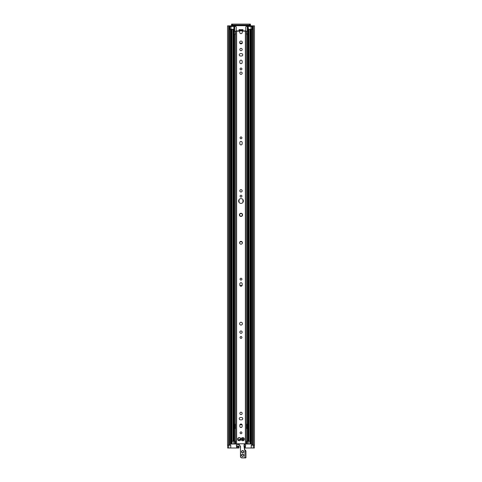 <?xml version="1.0" encoding="UTF-8"?>
<svg xmlns="http://www.w3.org/2000/svg" width="482" height="482" viewBox="0 0 482 482"><rect width="100%" height="100%" fill="white"/><g stroke="black" fill="none" stroke-linecap="round" stroke-linejoin="round"><path stroke-width="0.72" d="M239.596 242.94A1.416 1.416 0 0 1 242.404 242.94M242.163 285.049A1.163 1.163 0 0 1 242.133 285.326A2.651 2.651 0 0 1 239.867 285.326A1.163 1.163 0 0 1 239.837 285.049L239.837 283.85A1.163 1.163 0 0 1 241 282.687A1.163 1.163 0 0 1 242.163 283.85L242.163 285.049A1.163 1.163 0 0 1 241 286.218A1.163 1.163 0 0 1 239.837 285.049M244.362 444.651L245.591 444.651L245.591 446.067L244.199 446.067M244.476 448.007L251.243 448.007L251.243 445.181L254.46 445.181L254.46 25.865L250.538 25.865L250.363 24.1L249.652 24.1L249.652 25.052L250.363 25.052M231.637 25.052L232.348 25.052L232.348 24.1L231.637 24.1L231.462 25.865L227.54 25.865L227.54 445.181L229.167 445.181L229.155 25.865L229.167 445.181L230.758 445.181L230.758 448.007L238.849 448.007L239.036 447.742L238.361 447.742L238.361 446.332L239.036 446.332L238.849 446.067L236.409 446.067L236.409 444.651L239.241 444.651M254.291 448.007L251.243 448.007M227.709 448.007L230.758 448.007M232.348 25.052L249.652 25.052M232.348 24.1L249.652 24.1M252.845 25.865L252.845 445.181L252.833 25.865M253.375 445.181L253.375 25.865M228.625 445.181L228.625 25.865M239.036 446.332L239.036 447.742M241.91 427.082A1.416 1.416 0 0 1 240.09 427.082M239.837 425.202A1.416 1.416 0 0 1 242.163 425.202M239.584 30.426L239.584 29.649L239.06 29.649L239.06 30.426L242.416 30.426L242.416 29.649L242.94 29.649L242.94 30.426L242.416 30.426M239.584 29.649L242.416 29.649M250.767 29.294L248.417 29.294L248.417 441.193L250.767 441.193L250.767 29.294L252.749 29.294L252.749 26.468L246.477 26.468A0.705 0.705 0 0 0 245.772 27.173L245.772 30.529A0.355 0.355 0 0 1 245.416 30.884L242.874 30.884L242.765 30.426M239.235 30.426L239.126 30.884L236.584 30.884A0.355 0.355 0 0 1 236.228 30.529L236.228 27.173A0.705 0.705 0 0 0 235.523 26.468L229.251 26.468L229.251 29.294L233.884 29.294L233.884 26.468M248.417 29.294L248.116 26.468M239.976 43.44A1.416 1.416 0 0 1 242.024 43.44M235.951 443.771A0.355 0.355 0 0 1 235.614 444.018L231.071 444.018L231.071 29.294M231.071 444.018L231.173 29.294M248.417 441.193L246.561 441.193L246.561 444.018L250.929 444.018L250.767 441.193M235.439 444.018L235.439 441.193L233.583 441.193L233.583 29.294M233.583 441.193L231.173 441.193L231.173 444.018M246.386 424.232L247.133 424.232L247.133 428.474L246.386 428.474M246.049 443.771A0.355 0.355 0 0 0 246.386 444.018L246.561 444.018M234.867 424.232L235.614 424.232L234.867 424.232L234.867 428.474L235.614 428.474M231.233 441.193L231.233 29.294M250.929 441.193L250.929 29.294M242.416 242.765A1.416 1.416 0 0 1 240.295 243.988A1.416 1.416 0 0 1 240.295 241.542A1.416 1.416 0 0 1 242.416 242.765M241.916 137.846A0.916 0.916 0 0 1 240.542 138.641A0.916 0.916 0 0 1 240.542 137.051A0.916 0.916 0 0 1 241.916 137.846M241.916 196.138A0.916 0.916 0 0 1 240.542 196.933A0.916 0.916 0 0 1 240.542 195.343A0.916 0.916 0 0 1 241.916 196.138M239.837 142.545A1.163 1.163 0 0 1 241 141.383A1.163 1.163 0 0 1 242.163 142.545L242.163 143.75A1.163 1.163 0 0 1 241 144.913A1.163 1.163 0 0 1 239.837 143.75L239.837 142.545M242.163 190.836A1.163 1.163 0 0 1 240.416 191.848A1.163 1.163 0 0 1 240.416 189.83A1.163 1.163 0 0 1 242.163 190.836M242.416 323.663A1.416 1.416 0 0 1 240.295 324.886A1.416 1.416 0 0 1 240.295 322.44A1.416 1.416 0 0 1 242.416 323.663M241.916 279.15A0.916 0.916 0 0 1 240.542 279.946A0.916 0.916 0 0 1 240.542 278.355A0.916 0.916 0 0 1 241.916 279.15M241.916 337.442A0.916 0.916 0 0 1 240.542 338.237A0.916 0.916 0 0 1 240.542 336.641A0.916 0.916 0 0 1 241.916 337.442M239.837 283.85A1.163 1.163 0 0 1 241 282.687A1.163 1.163 0 0 1 242.163 283.85M242.163 73.204A1.163 1.163 0 0 1 240.416 74.21A1.163 1.163 0 0 1 240.416 72.192A1.163 1.163 0 0 1 242.163 73.204M242.163 332.14A1.163 1.163 0 0 1 240.416 333.152A1.163 1.163 0 0 1 240.416 331.128A1.163 1.163 0 0 1 242.163 332.14M237.915 438.933L238.626 437.71A1.591 1.591 0 0 1 239.843 437.71L240.205 437.915A1.591 1.591 0 0 1 240.807 438.969L239.843 440.644A1.591 1.591 0 0 1 238.626 440.644L237.656 439.385L237.915 438.933M237.656 438.969A1.591 1.591 0 0 1 238.265 437.915M240.807 439.385A1.591 1.591 0 0 1 240.205 440.44M238.265 440.44A1.591 1.591 0 0 1 237.656 439.385M238.626 437.71L239.843 437.71M240.205 437.915L240.807 438.969M239.843 440.644L238.626 440.644M234.541 33.993L235.662 33.993L235.668 443.771L246.332 443.771L246.332 33.993L247.712 33.993L247.712 31.167L242.235 31.167L242.235 32.402A1.235 1.235 0 0 1 241 33.638A1.235 1.235 0 0 1 239.765 32.402L239.765 31.167L234.288 31.167L234.288 33.993L234.541 31.167M243.374 440.644A1.591 1.591 0 0 1 242.157 440.644L241.795 440.44A1.591 1.591 0 0 1 241.193 439.385L241.193 438.969A1.591 1.591 0 0 1 241.795 437.915L242.157 437.71A1.591 1.591 0 0 1 243.374 437.71L243.735 437.915A1.591 1.591 0 0 1 244.344 438.969L244.344 439.385A1.591 1.591 0 0 1 243.735 440.44L243.211 440.44M238.614 200.994A2.386 2.386 0 0 1 242.193 198.927A2.386 2.386 0 0 1 242.193 203.061A2.386 2.386 0 0 1 238.614 200.994M242.512 214.37A1.591 1.591 0 0 1 240.066 216.147A1.591 1.591 0 0 1 241 213.267A1.591 1.591 0 0 1 242.512 214.37L241.934 216.147L240.066 216.147L239.488 214.37L241 213.267L242.512 214.37M242.416 42.47A1.416 1.416 0 0 1 240.295 43.693A1.416 1.416 0 0 1 240.295 41.247A1.416 1.416 0 0 1 242.416 42.47M240.084 432.818A0.916 0.916 0 0 1 241.458 432.023A0.916 0.916 0 0 1 241.458 433.613A0.916 0.916 0 0 1 240.084 432.818M239.837 413.387A1.163 1.163 0 0 1 241.584 412.381A1.163 1.163 0 0 1 241.584 414.399A1.163 1.163 0 0 1 239.837 413.387M242.163 426.353A1.163 1.163 0 0 1 241 427.522A1.163 1.163 0 0 1 239.837 426.353L239.837 425.154A1.163 1.163 0 0 1 241 423.985A1.163 1.163 0 0 1 242.163 425.154L242.163 426.353M241.603 419.852L240.398 419.852A1.163 1.163 0 0 1 239.235 418.689A1.163 1.163 0 0 1 240.398 417.52L241.603 417.52A1.163 1.163 0 0 1 242.765 418.689A1.163 1.163 0 0 1 241.603 419.852M240.084 68.962A0.916 0.916 0 0 1 241.458 68.167A0.916 0.916 0 0 1 241.458 69.757A0.916 0.916 0 0 1 240.084 68.962M239.837 49.532A1.163 1.163 0 0 1 241.584 48.525A1.163 1.163 0 0 1 241.584 50.544A1.163 1.163 0 0 1 239.837 49.532M242.163 62.497A1.163 1.163 0 0 1 241 63.666A1.163 1.163 0 0 1 239.837 62.497L239.837 61.298A1.163 1.163 0 0 1 241 60.13A1.163 1.163 0 0 1 242.163 61.298L242.163 62.497M241.603 55.996L240.398 55.996A1.163 1.163 0 0 1 239.235 54.834A1.163 1.163 0 0 1 240.398 53.665L241.603 53.665A1.163 1.163 0 0 1 242.765 54.834A1.163 1.163 0 0 1 241.603 55.996M246.332 443.193L246.332 37.795M235.668 37.795L235.668 443.193M246.332 35.56L246.386 33.993M235.614 33.993L235.668 35.56M242.386 439.494A0.494 0.494 0 0 1 242.283 439.271L242.301 439.006A0.494 0.494 0 0 1 242.44 438.807L242.681 438.692A0.494 0.494 0 0 1 242.928 438.71L243.145 438.861A0.494 0.494 0 0 1 243.253 439.084L243.229 439.349A0.494 0.494 0 0 1 243.091 439.548L242.85 439.662A0.494 0.494 0 0 1 242.603 439.644L242.386 439.494M242.554 439.277L242.958 439.313L242.783 438.945L242.554 439.277M243.169 438.596A0.705 0.705 0 0 1 243.067 439.813A0.705 0.705 0 0 1 242.06 439.12A0.705 0.705 0 0 1 243.169 438.596M244.193 438.5A1.585 1.585 0 0 1 242.639 440.753A1.585 1.585 0 0 1 241.464 438.277A1.585 1.585 0 0 1 244.193 438.5M244.314 443.771L244.031 445.705A1.591 1.591 0 0 0 244.031 446.157L244.549 449.724L244.886 450.525L245.947 450.983L244.723 449.7L244.211 446.133A1.416 1.416 0 0 1 244.211 445.729L244.211 446.133A1.416 1.416 0 0 1 244.211 445.729L244.488 443.771M245.157 450.477L244.711 449.634L245.808 450.809M244.844 450.055L245.754 450.827M238.729 443.771A10.598 10.598 0 0 0 238.837 443.964L240.283 446.459A1.416 1.416 0 0 1 240.47 447.163L240.47 456.484A1.416 1.416 0 0 0 241.886 457.9L245.772 457.9M245.947 450.983L245.947 457.725L244.886 457.725L245.025 450.417M245.061 457.9L244.531 457.9M244.886 457.9L241.886 457.725A1.235 1.235 0 0 1 240.645 456.484L240.41 446.754M240.645 447.163A1.591 1.591 0 0 0 240.434 446.368L238.68 443.675M242.681 456.219A0.97 0.97 0 0 1 241.705 455.249A0.97 0.97 0 0 1 242.681 454.279A0.97 0.97 0 0 1 243.651 455.249A0.97 0.97 0 0 1 242.681 456.219M242.681 452.688A0.97 0.97 0 0 1 241.705 451.718A0.97 0.97 0 0 1 242.681 450.748A0.97 0.97 0 0 1 243.651 451.718A0.97 0.97 0 0 1 242.681 452.688M242.681 450.748A0.97 0.97 0 0 0 241.837 452.206A0.97 0.97 0 0 0 243.518 452.206A0.97 0.97 0 0 0 242.681 450.748A0.97 0.97 0 0 0 241.837 452.206A0.97 0.97 0 0 0 243.518 452.206A0.97 0.97 0 0 0 242.681 450.748M240.205 440.379A0.584 0.584 0 0 1 239.934 440.542L239.753 440.59M240.283 439.409A0.759 0.759 0 0 0 239.584 439.247L239.289 439.506A0.584 0.584 0 0 0 238.879 440.235A0.584 0.584 0 0 1 239.289 439.506L239.632 439.415A0.584 0.584 0 0 1 240.108 439.494M244.645 448.007L244.645 446.067M245.32 446.067L245.32 448.007M251.622 445.181L251.622 29.294M251.622 26.468L251.622 25.865M250.363 25.691L231.637 25.691M230.378 445.181L230.378 29.294M230.378 26.468L230.378 25.865M236.68 448.007L236.68 446.067M237.355 446.067L237.355 448.007M252.604 445.181L252.604 29.294M252.604 26.468L252.604 25.865M252.562 445.181L252.562 29.294M252.562 26.468L252.562 25.865M229.438 445.181L229.438 29.294M229.438 26.468L229.438 25.865M229.396 445.181L229.396 29.294M229.396 26.468L229.396 25.865M228.703 448.007L228.703 445.181M253.297 448.007L253.297 445.181M242.765 30.776L239.235 30.776M229.962 29.294L229.962 26.468M230.98 29.294L230.98 26.468M252.038 29.294L252.038 26.468M251.02 29.294L251.02 26.468M239.054 202.374L239.054 199.614M242.946 202.374L242.946 199.614M250.827 444.018L250.827 29.294M250.062 441.193L250.062 29.294M249.019 441.193L249.019 29.294M247.959 441.193L247.959 26.468M247.35 441.193L247.35 33.993M247.35 31.167L247.35 26.468M250.538 444.018L250.538 441.193M249.905 444.018L249.905 441.193M248.26 444.018L248.26 441.193M247.236 444.018L247.236 441.193M234.764 444.018L234.764 441.193M233.74 444.018L233.74 441.193M232.095 444.018L232.095 441.193M231.462 444.018L231.462 441.193M247.133 427.311L246.386 427.311M247.133 427.058L246.386 427.058M247.133 425.648L246.386 425.648M247.133 425.395L246.386 425.395M234.867 425.395L235.614 425.395M234.867 425.648L235.614 425.648M234.867 427.058L235.614 427.058M234.867 427.311L235.614 427.311M231.938 441.193L231.938 29.294M232.981 441.193L232.981 29.294M234.041 441.193L234.041 26.468M234.65 441.193L234.65 33.993M234.65 31.167L234.65 26.468M236.62 443.771L236.62 31.167M245.38 443.771L245.38 31.167M235.535 33.993L235.535 31.167M235.662 33.993L235.662 31.167L235.68 33.993M247.459 33.993L247.459 31.167M246.465 33.993L246.465 31.167M246.338 33.993L246.338 31.167L246.32 33.993M242.681 452.863A1.151 1.151 0 0 0 243.675 451.146A1.151 1.151 0 0 0 241.681 451.146A1.151 1.151 0 0 0 242.681 452.863M239.241 439.337A0.759 0.759 0 0 0 238.789 440.458M242.681 456.4A1.151 1.151 0 0 0 243.675 454.677A1.151 1.151 0 0 0 241.681 454.677A1.151 1.151 0 0 0 242.681 456.4M239.289 439.506A0.584 0.584 0 0 0 238.879 440.235M227.643 448.007L227.643 445.181M254.357 448.007L254.357 445.181"/></g></svg>
